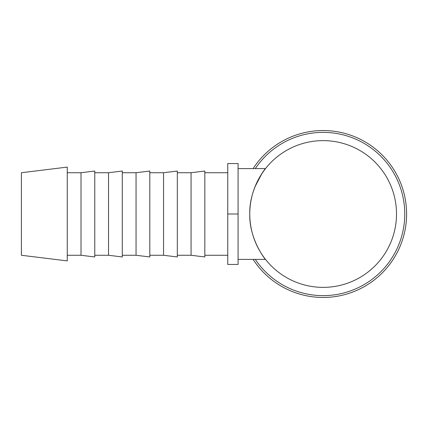 <?xml version="1.0" encoding="UTF-8"?>
<svg xmlns="http://www.w3.org/2000/svg" width="428" height="428" viewBox="0 0 428 428"><rect width="100%" height="100%" fill="white"/><g stroke="black" fill="none" stroke-linecap="round" stroke-linejoin="round"><path stroke-width="0.64" d="M253.109 259.4A83.46 83.46 0 0 0 406.6 214A83.46 83.46 0 0 0 253.109 168.6M255.302 259.4A81.625 81.625 0 0 0 404.765 214A81.625 81.625 0 0 0 255.302 168.6M67.255 214L67.255 167.097L21.4 172.73L21.4 255.27L67.255 260.903L67.255 214M81.015 172.73L94.77 171.04L94.77 256.961L81.015 255.27L81.015 172.73L67.255 172.73M108.53 172.73L122.285 171.04L122.285 256.961L108.53 255.27L108.53 172.73L94.77 172.73M136.045 172.73L149.8 171.04L149.8 256.961L136.045 255.27L136.045 172.73L122.285 172.73M163.555 172.73L177.315 171.04L177.315 256.961L163.555 255.27L163.555 172.73L149.8 172.73M191.07 172.73L204.83 171.04L204.83 256.961L191.07 255.27L191.07 172.73L177.315 172.73M249.77 214A73.37 73.37 0 0 0 323.14 287.37A73.37 73.37 0 0 0 396.51 214A73.37 73.37 0 0 0 323.14 140.63A73.37 73.37 0 0 0 249.77 214C249.08 239.022 265.237 259.587 265.499 259.4C265.237 259.587 249.08 239.022 249.77 214C249.08 188.978 265.237 168.413 265.499 168.6L261.963 173.495L255.125 186.485M238.075 214L238.075 163.555L227.755 163.555L227.755 264.445L238.075 264.445L238.075 214L227.755 214M227.755 172.73L204.83 172.73M238.075 259.4L265.499 259.4M238.075 168.6L265.499 168.6M227.755 255.27L204.83 255.27M191.07 255.27L177.315 255.27M163.555 255.27L149.8 255.27M136.045 255.27L122.285 255.27M108.53 255.27L94.77 255.27M81.015 255.27L67.255 255.27"/></g></svg>
